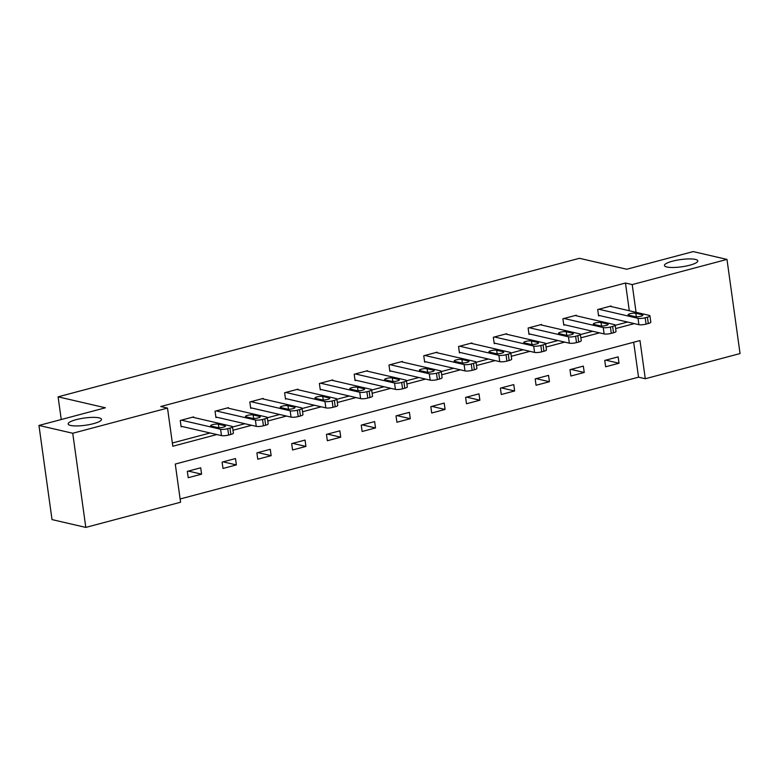 <?xml version="1.0" encoding="UTF-8"?>
<svg xmlns="http://www.w3.org/2000/svg" width="779" height="779" viewBox="0 0 779 779"><rect width="100%" height="100%" fill="white"/><g stroke="black" fill="none" stroke-linecap="round" stroke-linejoin="round"><path stroke-width="1.17" d="M99.108 417.856A16.836 3.642 172.1 0 1 101.513 419.336A16.836 3.642 172.1 0 1 89.566 424.555A16.836 3.642 172.1 0 1 70.558 425.441A16.836 3.642 172.1 0 1 68.153 423.961A16.836 3.642 172.1 0 1 80.101 418.751A16.836 3.642 172.1 0 1 99.108 417.856M695.374 259.407A16.836 3.642 172.1 0 1 697.78 260.887A16.836 3.642 172.1 0 1 685.832 266.106A16.836 3.642 172.1 0 1 666.834 266.993A16.836 3.642 172.1 0 1 664.419 265.512A16.836 3.642 172.1 0 1 676.376 260.303A16.836 3.642 172.1 0 1 695.374 259.407M85.807 527.412L52.018 519.593L38.95 425.441L105.399 407.787L58.094 396.832L579.44 258.297L626.744 269.242L693.193 251.588L726.982 259.407L740.05 353.559L645.285 378.74L639.987 340.569L175.275 464.06L180.572 502.231L85.807 527.412L72.739 433.26L167.504 408.079L172.802 446.25L216.874 434.536M180.124 498.988L638.527 377.172L645.285 378.74M58.094 396.832L61.249 419.521M638.527 377.172L633.678 342.254M618.136 356.87L604.757 360.424L605.634 366.792L619.013 363.228L618.136 356.87M583.344 366.111L569.965 369.674L570.851 376.033L584.231 372.479L583.344 366.111M548.562 375.361L535.183 378.915L536.059 385.274L549.438 381.72L548.562 375.361M513.77 384.602L500.391 388.156L501.277 394.515L514.656 390.961L513.77 384.602M478.988 393.843L465.608 397.397L466.494 403.765L479.874 400.211L478.988 393.843M444.205 403.094L430.826 406.648L431.702 413.006L445.082 409.452L444.205 403.094M409.413 412.334L396.034 415.889L396.92 422.247L410.299 418.693L409.413 412.334M374.631 421.575L361.252 425.13L362.138 431.498L375.517 427.944L374.631 421.575M339.839 430.826L326.459 434.38L327.346 440.739L340.725 437.185L339.839 430.826M305.056 440.067L291.677 443.621L292.563 449.98L305.943 446.425L305.056 440.067M270.274 449.308L256.895 452.862L257.771 459.23L271.15 455.666L270.274 449.308M235.482 458.549L222.103 462.113L222.989 468.471L236.368 464.917L235.482 458.549M200.7 467.799L187.32 471.353L188.206 477.712L201.586 474.158L200.7 467.799M629.305 310.753L625.459 283.03L160.747 406.521L167.504 408.079M172.354 443.008L210.116 432.978M232.532 427.019L244.898 423.727M267.324 417.778L279.68 414.486M302.106 408.527L314.473 405.246M336.888 399.286L349.255 396.005M371.68 390.045L384.047 386.754M406.463 380.795L418.829 377.513M441.255 371.554L453.612 368.272M476.037 362.313L488.404 359.022M510.82 353.062L523.186 349.781M545.612 343.821L557.978 340.54M580.394 334.581L592.761 331.289M615.186 325.34L627.543 322.048M611.155 306.556L611.067 305.981L597.688 309.536L598.574 315.894L599.694 315.602M576.363 315.797L576.285 315.222L562.905 318.777L563.792 325.145L564.902 324.843M541.58 325.038L541.502 324.463L528.123 328.027L528.999 334.386L530.119 334.084M506.788 334.288L506.71 333.714L493.331 337.268L494.217 343.627L495.327 343.335M472.006 343.529L471.928 342.955L458.549 346.509L459.425 352.868L460.545 352.575M437.223 352.77L437.136 352.196L423.757 355.75L424.643 362.118L425.762 361.816M402.431 362.011L402.353 361.446L388.974 365L389.86 371.359L390.97 371.067M367.649 371.262L367.571 370.687L354.192 374.241L355.068 380.6L356.188 380.308M332.857 380.503L332.779 379.928L319.4 383.482L320.286 389.851L321.396 389.549M298.075 389.743L297.997 389.179L284.617 392.733L285.503 399.091L286.614 398.799M263.292 398.994L263.205 398.42L249.825 401.974L250.711 408.332L251.831 408.04M228.5 408.235L228.422 407.66L215.043 411.215L215.929 417.583L217.039 417.281M193.718 417.476L193.64 416.901L180.261 420.465L181.137 426.824L182.257 426.522M38.95 425.441L72.739 433.26M625.459 283.03L632.217 284.598L726.982 259.407M636.063 312.321L632.217 284.598M232.989 430.261L251.656 425.295M267.772 421.011L286.438 416.054M302.554 411.77L321.23 406.804M337.346 402.529L356.013 397.563M372.128 393.278L390.805 388.322M406.911 384.037L425.587 379.081M441.703 374.796L460.37 369.83M476.485 365.555L495.162 360.589M511.277 356.305L529.944 351.348M546.06 347.064L564.736 342.098M580.842 337.823L599.518 332.857M615.634 328.572L634.301 323.616M605.75 360.161L619.013 363.228M570.968 369.402L584.231 372.479M536.176 378.652L549.438 381.72M501.394 387.893L514.656 390.961M466.602 397.134L479.874 400.211M431.819 406.385L445.082 409.452M397.037 415.626L410.299 418.693M362.245 424.867L375.517 427.944M327.462 434.107L340.725 437.185M292.67 443.358L305.943 446.425M257.888 452.599L271.15 455.666M223.106 461.84L236.368 464.917M188.314 471.091L201.586 474.158M609.957 306.274L649.18 315.359A5.258 1.139 -7.9 0 1 649.929 315.816A5.258 1.139 -7.9 0 1 647.417 317.17L645.187 317.764A5.258 1.139 -7.9 0 1 638.03 318.319L598.808 309.244M598.496 315.32L638.907 324.677L638.03 318.319M642.305 314.765A4.207 0.915 172.1 0 1 642.909 315.135A4.207 0.915 172.1 0 1 639.919 316.44A4.207 0.915 172.1 0 1 635.167 316.663L628.682 315.154A4.207 0.915 172.1 0 1 628.078 314.784A4.207 0.915 172.1 0 1 631.068 313.479A4.207 0.915 172.1 0 1 635.82 313.265L642.305 314.765L642.432 315.651M649.929 315.816L650.816 322.175A5.258 1.139 172.1 0 1 648.303 323.528L646.073 324.122A5.258 1.139 172.1 0 1 638.907 324.677M575.175 315.524L614.388 324.6A5.258 1.139 -7.9 0 1 615.147 325.057A5.258 1.139 -7.9 0 1 612.635 326.411L610.405 327.005A5.258 1.139 -7.9 0 1 603.238 327.56L564.025 318.484M563.704 324.57L604.124 333.928L603.238 327.56M607.523 324.006A4.207 0.915 172.1 0 1 608.126 324.376A4.207 0.915 172.1 0 1 605.137 325.68A4.207 0.915 172.1 0 1 600.385 325.904L593.9 324.405A4.207 0.915 172.1 0 1 593.296 324.035A4.207 0.915 172.1 0 1 596.286 322.73A4.207 0.915 172.1 0 1 601.028 322.506L607.523 324.006L607.639 324.892M615.147 325.057L616.023 331.426A5.258 1.139 172.1 0 1 613.521 332.769L611.291 333.363A5.258 1.139 172.1 0 1 604.124 333.928M540.383 324.765L579.605 333.84A5.258 1.139 -7.9 0 1 580.355 334.308A5.258 1.139 -7.9 0 1 577.852 335.652L575.623 336.246A5.258 1.139 -7.9 0 1 568.456 336.81L529.233 327.725M528.922 333.811L569.342 343.169L568.456 336.81M572.731 333.246A4.207 0.915 172.1 0 1 573.334 333.616A4.207 0.915 172.1 0 1 570.345 334.921A4.207 0.915 172.1 0 1 565.593 335.145L559.108 333.646A4.207 0.915 172.1 0 1 558.504 333.276A4.207 0.915 172.1 0 1 561.493 331.971A4.207 0.915 172.1 0 1 566.245 331.747L572.731 333.246L572.857 334.142M580.355 334.308L581.241 340.666A5.258 1.139 172.1 0 1 578.729 342.02L576.499 342.604A5.258 1.139 172.1 0 1 569.342 343.169M505.6 334.006L544.823 343.091A5.258 1.139 -7.9 0 1 545.573 343.549A5.258 1.139 -7.9 0 1 543.06 344.902L540.83 345.487A5.258 1.139 -7.9 0 1 533.673 346.051L494.451 336.966M494.139 343.052L534.55 352.41L533.673 346.051M537.948 342.497A4.207 0.915 172.1 0 1 538.552 342.867A4.207 0.915 172.1 0 1 535.562 344.172A4.207 0.915 172.1 0 1 530.811 344.386L524.325 342.887A4.207 0.915 172.1 0 1 523.722 342.517A4.207 0.915 172.1 0 1 526.711 341.212A4.207 0.915 172.1 0 1 531.463 340.998L537.948 342.497L538.075 343.383M545.573 343.549L546.459 349.907A5.258 1.139 172.1 0 1 543.946 351.261L541.717 351.855A5.258 1.139 172.1 0 1 534.55 352.41M470.808 343.247L510.031 352.332A5.258 1.139 -7.9 0 1 510.79 352.79A5.258 1.139 -7.9 0 1 508.278 354.143L506.048 354.737A5.258 1.139 -7.9 0 1 498.881 355.292L459.659 346.217M459.347 352.303L499.767 361.66L498.881 355.292M503.156 351.738A4.207 0.915 172.1 0 1 503.76 352.108A4.207 0.915 172.1 0 1 500.78 353.413A4.207 0.915 172.1 0 1 496.028 353.637L489.533 352.137A4.207 0.915 172.1 0 1 488.939 351.767A4.207 0.915 172.1 0 1 491.919 350.462A4.207 0.915 172.1 0 1 496.671 350.238L503.156 351.738L503.283 352.624M510.79 352.79L511.667 359.158A5.258 1.139 172.1 0 1 509.154 360.502L506.925 361.096A5.258 1.139 172.1 0 1 499.767 361.66M436.026 352.498L475.248 361.573A5.258 1.139 -7.9 0 1 475.998 362.04A5.258 1.139 -7.9 0 1 473.486 363.384L471.256 363.978A5.258 1.139 -7.9 0 1 464.099 364.543L424.876 355.458M424.565 361.544L464.985 370.901L464.099 364.543M468.374 360.979A4.207 0.915 172.1 0 1 468.977 361.349A4.207 0.915 172.1 0 1 465.988 362.654A4.207 0.915 172.1 0 1 461.236 362.878L454.751 361.378A4.207 0.915 172.1 0 1 454.147 361.008A4.207 0.915 172.1 0 1 457.137 359.703A4.207 0.915 172.1 0 1 461.889 359.479L468.374 360.979L468.5 361.875M475.998 362.04L476.884 368.399A5.258 1.139 172.1 0 1 474.372 369.752L472.142 370.337A5.258 1.139 172.1 0 1 464.985 370.901M401.243 361.738L440.456 370.823A5.258 1.139 -7.9 0 1 441.216 371.281A5.258 1.139 -7.9 0 1 438.704 372.635L436.474 373.219A5.258 1.139 -7.9 0 1 429.307 373.784L390.094 364.699M389.782 370.785L430.193 380.142L429.307 373.784M433.591 370.229A4.207 0.915 172.1 0 1 434.195 370.6A4.207 0.915 172.1 0 1 431.206 371.904A4.207 0.915 172.1 0 1 426.454 372.119L419.969 370.619A4.207 0.915 172.1 0 1 419.365 370.249A4.207 0.915 172.1 0 1 422.354 368.944A4.207 0.915 172.1 0 1 427.096 368.72L433.591 370.229L433.708 371.116M441.216 371.281L442.092 377.64A5.258 1.139 172.1 0 1 439.59 378.993L437.36 379.587A5.258 1.139 172.1 0 1 430.193 380.142M366.451 370.979L405.674 380.064A5.258 1.139 -7.9 0 1 406.424 380.522A5.258 1.139 -7.9 0 1 403.921 381.876L401.691 382.47A5.258 1.139 -7.9 0 1 394.525 383.025L355.302 373.949M354.99 380.035L395.411 389.383L394.525 383.025M398.799 379.47A4.207 0.915 172.1 0 1 399.403 379.84A4.207 0.915 172.1 0 1 396.414 381.145A4.207 0.915 172.1 0 1 391.671 381.369L385.177 379.86A4.207 0.915 172.1 0 1 384.573 379.5A4.207 0.915 172.1 0 1 387.562 378.195A4.207 0.915 172.1 0 1 392.314 377.971L398.799 379.47L398.926 380.356M406.424 380.522L407.31 386.89A5.258 1.139 172.1 0 1 404.798 388.234L402.568 388.828A5.258 1.139 172.1 0 1 395.411 389.383M331.669 380.23L370.892 389.305A5.258 1.139 -7.9 0 1 371.641 389.773A5.258 1.139 -7.9 0 1 369.129 391.116L366.899 391.71A5.258 1.139 -7.9 0 1 359.742 392.265L320.52 383.19M320.208 389.276L360.619 398.634L359.742 392.265M364.017 388.711A4.207 0.915 172.1 0 1 364.621 389.081A4.207 0.915 172.1 0 1 361.631 390.386A4.207 0.915 172.1 0 1 356.879 390.61L350.394 389.111A4.207 0.915 172.1 0 1 349.79 388.74A4.207 0.915 172.1 0 1 352.78 387.436A4.207 0.915 172.1 0 1 357.532 387.212L364.017 388.711L364.144 389.607M371.641 389.773L372.528 396.131A5.258 1.139 172.1 0 1 370.015 397.475L367.785 398.069A5.258 1.139 172.1 0 1 360.619 398.634M296.877 389.471L336.1 398.546A5.258 1.139 -7.9 0 1 336.859 399.014A5.258 1.139 -7.9 0 1 334.347 400.357L332.117 400.951A5.258 1.139 -7.9 0 1 324.95 401.516L285.727 392.431M285.416 398.517L325.836 407.875L324.95 401.516M329.235 397.962A4.207 0.915 172.1 0 1 329.829 398.322A4.207 0.915 172.1 0 1 326.849 399.627A4.207 0.915 172.1 0 1 322.097 399.851L315.602 398.351A4.207 0.915 172.1 0 1 315.008 397.981A4.207 0.915 172.1 0 1 317.988 396.677A4.207 0.915 172.1 0 1 322.74 396.453L329.235 397.962L329.351 398.848M336.859 399.014L337.735 405.372A5.258 1.139 172.1 0 1 335.233 406.726L333.003 407.32A5.258 1.139 172.1 0 1 325.836 407.875M262.095 398.712L301.317 407.797A5.258 1.139 -7.9 0 1 302.067 408.254A5.258 1.139 -7.9 0 1 299.555 409.608L297.325 410.202A5.258 1.139 -7.9 0 1 290.168 410.757L250.945 401.682M250.634 407.758L291.054 417.116L290.168 410.757M294.443 407.203A4.207 0.915 172.1 0 1 295.046 407.573A4.207 0.915 172.1 0 1 292.057 408.878A4.207 0.915 172.1 0 1 287.305 409.102L280.82 407.592A4.207 0.915 172.1 0 1 280.216 407.222A4.207 0.915 172.1 0 1 283.205 405.917A4.207 0.915 172.1 0 1 287.957 405.703L294.443 407.203L294.569 408.089M302.067 408.254L302.953 414.613A5.258 1.139 172.1 0 1 300.441 415.967L298.211 416.561A5.258 1.139 172.1 0 1 291.054 417.116M227.312 407.962L266.535 417.038A5.258 1.139 -7.9 0 1 267.285 417.495A5.258 1.139 -7.9 0 1 264.772 418.849L262.542 419.443A5.258 1.139 -7.9 0 1 255.385 419.998L216.163 410.923M215.851 417.008L256.262 426.366L255.385 419.998M259.66 416.444A4.207 0.915 172.1 0 1 260.264 416.814A4.207 0.915 172.1 0 1 257.274 418.119A4.207 0.915 172.1 0 1 252.523 418.342L246.037 416.843A4.207 0.915 172.1 0 1 245.434 416.473A4.207 0.915 172.1 0 1 248.423 415.168A4.207 0.915 172.1 0 1 253.175 414.944L259.66 416.444L259.777 417.33M267.285 417.495L268.161 423.864A5.258 1.139 172.1 0 1 265.658 425.207L263.429 425.801A5.258 1.139 172.1 0 1 256.262 426.366M192.52 417.203L231.743 426.279A5.258 1.139 -7.9 0 1 232.493 426.746A5.258 1.139 -7.9 0 1 229.99 428.09L227.76 428.684A5.258 1.139 -7.9 0 1 220.593 429.248L181.371 420.163M181.059 426.249L221.479 435.607L220.593 429.248M224.868 425.685A4.207 0.915 172.1 0 1 225.472 426.055A4.207 0.915 172.1 0 1 222.482 427.359A4.207 0.915 172.1 0 1 217.74 427.583L211.245 426.084A4.207 0.915 172.1 0 1 210.642 425.714A4.207 0.915 172.1 0 1 213.631 424.409A4.207 0.915 172.1 0 1 218.383 424.185L224.868 425.685L224.995 426.58M232.493 426.746L233.379 433.105A5.258 1.139 172.1 0 1 230.866 434.458L228.637 435.042A5.258 1.139 172.1 0 1 221.479 435.607M648.303 323.528L647.417 317.17M646.073 324.122L645.187 317.764M635.82 313.265L636.307 316.78M613.521 332.769L612.635 326.411M611.291 333.363L610.405 327.005M601.028 322.506L601.524 326.021M578.729 342.02L577.852 335.652M576.499 342.604L575.623 336.246M566.245 331.747L566.732 335.272M543.946 351.261L543.06 344.902M541.717 351.855L540.83 345.487M531.463 340.998L531.95 344.513M509.154 360.502L508.278 354.143M506.925 361.096L506.048 354.737M496.671 350.238L497.158 353.754M474.372 369.752L473.486 363.384M472.142 370.337L471.256 363.978M461.889 359.479L462.375 362.995M439.59 378.993L438.704 372.635M437.36 379.587L436.474 373.219M427.096 368.72L427.593 372.245M404.798 388.234L403.921 381.876M402.568 388.828L401.691 382.47M392.314 377.971L392.801 381.486M370.015 397.475L369.129 391.116M367.785 398.069L366.899 391.71M357.532 387.212L358.019 390.727M335.233 406.726L334.347 400.357M333.003 407.32L332.117 400.951M322.74 396.453L323.227 399.978M300.441 415.967L299.555 409.608M298.211 416.561L297.325 410.202M287.957 405.703L288.444 409.218M265.658 425.207L264.772 418.849M263.429 425.801L262.542 419.443M253.175 414.944L253.662 418.459M230.866 434.458L229.99 428.09M228.637 435.042L227.76 428.684M218.383 424.185L218.87 427.71"/></g></svg>
